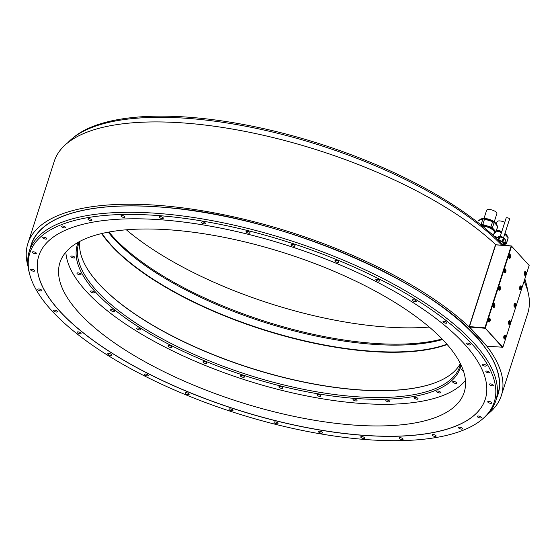 <?xml version="1.0" encoding="UTF-8"?>
<svg xmlns="http://www.w3.org/2000/svg" width="557" height="557" viewBox="0 0 557 557"><rect width="100%" height="100%" fill="white"/><g stroke="black" fill="none" stroke-linecap="round" stroke-linejoin="round"><path stroke-width="0.84" d="M496.322 230.96L501.488 232.527M508.172 237.721A10.165 3.725 17.8 0 1 508.109 238.25L506.355 243.708A10.165 3.725 -162.2 0 0 506.417 243.179L508.172 237.721L504.767 234.003M505.15 244.231L506.292 243.869A10.165 3.725 -162.2 0 0 506.355 243.708M497.638 237.352L494.031 236.259M505.053 241.689L506.417 243.179M505.359 243.555A9.184 3.363 -162.2 0 0 505.415 243.409A9.184 3.363 -162.2 0 0 505.457 243.249A9.184 3.363 -162.2 0 0 505.025 241.78M497.596 237.366A9.184 3.363 -162.2 0 0 494.372 236.579M494.017 233.613L493.453 235.367M495.535 237.686A9.184 3.363 17.8 0 1 496.962 238.069M504.76 242.594A9.184 3.363 17.8 0 1 505.192 244.07A9.184 3.363 17.8 0 1 505.15 244.224A9.184 3.363 17.8 0 1 504.363 245.101M504.51 244.634A8.842 3.238 -162.2 0 0 504.865 243.973A8.842 3.238 -162.2 0 0 504.663 242.908M496.921 238.187A8.842 3.238 -162.2 0 0 495.716 237.86M504.28 245.365L504.733 243.952A8.696 3.189 -162.2 0 0 504.767 243.806A8.696 3.189 -162.2 0 0 504.649 242.936M429.266 327.056A212.28 77.799 17.8 0 1 382.729 326.771A212.28 77.799 17.8 0 1 126.342 229.797M351.237 424.873A212.28 77.799 17.8 0 1 144.284 361.368A212.28 77.799 17.8 0 1 59.94 262.584A212.28 77.799 17.8 0 1 172.879 230.083A212.28 77.799 17.8 0 1 379.832 293.581A212.28 77.799 17.8 0 1 464.176 392.372A212.28 77.799 17.8 0 1 351.237 424.873M38.802 255.844A234.469 85.931 -162.2 0 0 132.016 364.939A234.469 85.931 -162.2 0 0 360.56 435.052A234.469 85.931 -162.2 0 0 485.293 399.195M360.532 435.135A234.469 85.931 -162.2 0 0 485.279 399.237A234.469 85.931 -162.2 0 0 392.121 290.12A234.469 85.931 -162.2 0 0 163.528 219.987A234.469 85.931 -162.2 0 0 38.788 255.879A234.469 85.931 -162.2 0 0 131.939 364.995A234.469 85.931 -162.2 0 0 360.532 435.135M51.871 310.799A243.875 89.385 -162.2 0 0 274.538 424.086A243.875 89.385 -162.2 0 0 481.937 419.512A243.875 89.385 -162.2 0 0 472.197 344.317A243.875 89.385 -162.2 0 0 196.753 220.14A243.875 89.385 -162.2 0 0 29.695 274.316A243.875 89.385 -162.2 0 0 51.871 310.799M486.846 371.087A1.852 0.675 -162.2 0 0 485.864 371.373A1.852 0.675 -162.2 0 0 486.602 372.229A1.852 0.675 -162.2 0 0 488.405 372.786A1.852 0.675 -162.2 0 0 489.387 372.501A1.852 0.675 -162.2 0 0 488.649 371.637A1.852 0.675 -162.2 0 0 486.846 371.087M467.72 343.07A2.096 0.766 -162.2 0 0 466.606 343.391A2.096 0.766 -162.2 0 0 467.441 344.365A2.096 0.766 -162.2 0 0 469.481 344.992A2.096 0.766 -162.2 0 0 470.595 344.672A2.096 0.766 -162.2 0 0 469.76 343.697A2.096 0.766 -162.2 0 0 467.72 343.07M483.399 364.208A2.096 0.766 -162.2 0 0 482.285 364.529A2.096 0.766 -162.2 0 0 483.114 365.503A2.096 0.766 -162.2 0 0 485.161 366.13A2.096 0.766 -162.2 0 0 486.275 365.81A2.096 0.766 -162.2 0 0 485.439 364.835A2.096 0.766 -162.2 0 0 483.399 364.208M490.536 383.905A2.096 0.766 -162.2 0 0 489.415 384.226A2.096 0.766 -162.2 0 0 490.251 385.2A2.096 0.766 -162.2 0 0 492.291 385.827A2.096 0.766 -162.2 0 0 493.411 385.507A2.096 0.766 -162.2 0 0 492.576 384.532A2.096 0.766 -162.2 0 0 490.536 383.905M488.851 401.395A2.096 0.766 -162.2 0 0 487.737 401.715A2.096 0.766 -162.2 0 0 488.573 402.69A2.096 0.766 -162.2 0 0 490.613 403.317A2.096 0.766 -162.2 0 0 491.727 402.996A2.096 0.766 -162.2 0 0 490.898 402.022A2.096 0.766 -162.2 0 0 488.851 401.395M478.421 416.009A2.096 0.766 -162.2 0 0 477.307 416.337A2.096 0.766 -162.2 0 0 478.143 417.311A2.096 0.766 -162.2 0 0 480.183 417.938A2.096 0.766 -162.2 0 0 481.297 417.611A2.096 0.766 -162.2 0 0 480.468 416.636A2.096 0.766 -162.2 0 0 478.421 416.009M459.643 427.191A2.096 0.766 -162.2 0 0 458.529 427.511A2.096 0.766 -162.2 0 0 459.365 428.486A2.096 0.766 -162.2 0 0 461.405 429.113A2.096 0.766 -162.2 0 0 462.519 428.793A2.096 0.766 -162.2 0 0 461.69 427.818A2.096 0.766 -162.2 0 0 459.643 427.191M433.235 434.509A2.096 0.766 -162.2 0 0 432.121 434.829A2.096 0.766 -162.2 0 0 432.956 435.804A2.096 0.766 -162.2 0 0 434.996 436.43A2.096 0.766 -162.2 0 0 436.11 436.11A2.096 0.766 -162.2 0 0 435.282 435.135A2.096 0.766 -162.2 0 0 433.235 434.509M400.218 437.677A2.096 0.766 -162.2 0 0 399.104 437.997A2.096 0.766 -162.2 0 0 399.933 438.972A2.096 0.766 -162.2 0 0 401.98 439.598A2.096 0.766 -162.2 0 0 403.094 439.278A2.096 0.766 -162.2 0 0 402.258 438.303A2.096 0.766 -162.2 0 0 400.218 437.677M361.855 436.577A2.096 0.766 -162.2 0 0 360.734 436.897A2.096 0.766 -162.2 0 0 361.57 437.872A2.096 0.766 -162.2 0 0 363.61 438.498A2.096 0.766 -162.2 0 0 364.731 438.178A2.096 0.766 -162.2 0 0 363.895 437.203A2.096 0.766 -162.2 0 0 361.855 436.577M319.621 431.25A2.096 0.766 -162.2 0 0 318.5 431.571A2.096 0.766 -162.2 0 0 319.335 432.545A2.096 0.766 -162.2 0 0 321.375 433.172A2.096 0.766 -162.2 0 0 322.489 432.852A2.096 0.766 -162.2 0 0 321.661 431.877A2.096 0.766 -162.2 0 0 319.621 431.25M275.137 421.9A2.096 0.766 -162.2 0 0 274.023 422.22A2.096 0.766 -162.2 0 0 274.852 423.195A2.096 0.766 -162.2 0 0 276.899 423.821A2.096 0.766 -162.2 0 0 278.013 423.501A2.096 0.766 -162.2 0 0 277.177 422.526A2.096 0.766 -162.2 0 0 275.137 421.9M230.118 408.887A2.096 0.766 -162.2 0 0 229.004 409.207A2.096 0.766 -162.2 0 0 229.832 410.182A2.096 0.766 -162.2 0 0 231.879 410.808A2.096 0.766 -162.2 0 0 232.993 410.488A2.096 0.766 -162.2 0 0 232.158 409.513A2.096 0.766 -162.2 0 0 230.118 408.887M186.289 392.713A2.096 0.766 -162.2 0 0 185.175 393.033A2.096 0.766 -162.2 0 0 186.01 394.008A2.096 0.766 -162.2 0 0 188.05 394.635A2.096 0.766 -162.2 0 0 189.164 394.314A2.096 0.766 -162.2 0 0 188.336 393.339A2.096 0.766 -162.2 0 0 186.289 392.713M145.342 373.998A2.096 0.766 -162.2 0 0 144.228 374.318A2.096 0.766 -162.2 0 0 145.057 375.293A2.096 0.766 -162.2 0 0 147.104 375.919A2.096 0.766 -162.2 0 0 148.218 375.599A2.096 0.766 -162.2 0 0 147.382 374.624A2.096 0.766 -162.2 0 0 145.342 373.998M108.845 353.465A2.096 0.766 -162.2 0 0 107.731 353.786A2.096 0.766 -162.2 0 0 108.559 354.76A2.096 0.766 -162.2 0 0 110.606 355.387A2.096 0.766 -162.2 0 0 111.72 355.067A2.096 0.766 -162.2 0 0 110.885 354.092A2.096 0.766 -162.2 0 0 108.845 353.465M78.196 331.895A2.096 0.766 -162.2 0 0 77.082 332.216A2.096 0.766 -162.2 0 0 77.917 333.19A2.096 0.766 -162.2 0 0 79.957 333.817A2.096 0.766 -162.2 0 0 81.071 333.497A2.096 0.766 -162.2 0 0 80.243 332.522A2.096 0.766 -162.2 0 0 78.196 331.895M54.579 310.124A2.096 0.766 -162.2 0 0 53.465 310.444A2.096 0.766 -162.2 0 0 54.301 311.419A2.096 0.766 -162.2 0 0 56.341 312.045A2.096 0.766 -162.2 0 0 57.455 311.725A2.096 0.766 -162.2 0 0 56.626 310.75A2.096 0.766 -162.2 0 0 54.579 310.124M38.906 288.986A2.096 0.766 -162.2 0 0 37.792 289.306A2.096 0.766 -162.2 0 0 38.621 290.281A2.096 0.766 -162.2 0 0 40.668 290.907A2.096 0.766 -162.2 0 0 41.782 290.587A2.096 0.766 -162.2 0 0 40.946 289.612A2.096 0.766 -162.2 0 0 38.906 288.986M31.77 269.289A2.096 0.766 -162.2 0 0 30.656 269.609A2.096 0.766 -162.2 0 0 31.484 270.584A2.096 0.766 -162.2 0 0 33.531 271.21A2.096 0.766 -162.2 0 0 34.645 270.89A2.096 0.766 -162.2 0 0 33.81 269.915A2.096 0.766 -162.2 0 0 31.77 269.289M33.448 251.799A2.096 0.766 -162.2 0 0 32.334 252.119A2.096 0.766 -162.2 0 0 33.169 253.094A2.096 0.766 -162.2 0 0 35.209 253.72A2.096 0.766 -162.2 0 0 36.323 253.4A2.096 0.766 -162.2 0 0 35.495 252.425A2.096 0.766 -162.2 0 0 33.448 251.799M43.878 237.185A2.096 0.766 -162.2 0 0 42.764 237.505A2.096 0.766 -162.2 0 0 43.599 238.48A2.096 0.766 -162.2 0 0 45.639 239.106A2.096 0.766 -162.2 0 0 46.753 238.786A2.096 0.766 -162.2 0 0 45.918 237.811A2.096 0.766 -162.2 0 0 43.878 237.185M62.656 226.003A2.096 0.766 -162.2 0 0 61.542 226.323A2.096 0.766 -162.2 0 0 62.377 227.298A2.096 0.766 -162.2 0 0 64.417 227.924A2.096 0.766 -162.2 0 0 65.531 227.604A2.096 0.766 -162.2 0 0 64.703 226.629A2.096 0.766 -162.2 0 0 62.656 226.003M89.064 218.685A2.096 0.766 -162.2 0 0 87.95 219.005A2.096 0.766 -162.2 0 0 88.786 219.98A2.096 0.766 -162.2 0 0 90.826 220.607A2.096 0.766 -162.2 0 0 91.94 220.287A2.096 0.766 -162.2 0 0 91.111 219.312A2.096 0.766 -162.2 0 0 89.064 218.685M122.087 215.517A2.096 0.766 -162.2 0 0 120.973 215.838A2.096 0.766 -162.2 0 0 121.802 216.812A2.096 0.766 -162.2 0 0 123.849 217.439A2.096 0.766 -162.2 0 0 124.963 217.119A2.096 0.766 -162.2 0 0 124.127 216.144A2.096 0.766 -162.2 0 0 122.087 215.517M160.451 216.617A2.096 0.766 -162.2 0 0 159.337 216.938A2.096 0.766 -162.2 0 0 160.165 217.912A2.096 0.766 -162.2 0 0 162.212 218.539A2.096 0.766 -162.2 0 0 163.326 218.219A2.096 0.766 -162.2 0 0 162.491 217.244A2.096 0.766 -162.2 0 0 160.451 216.617M202.685 221.944A2.096 0.766 -162.2 0 0 201.571 222.271A2.096 0.766 -162.2 0 0 202.4 223.246A2.096 0.766 -162.2 0 0 204.447 223.872A2.096 0.766 -162.2 0 0 205.561 223.545A2.096 0.766 -162.2 0 0 204.725 222.57A2.096 0.766 -162.2 0 0 202.685 221.944M247.169 231.294A2.096 0.766 -162.2 0 0 246.055 231.615A2.096 0.766 -162.2 0 0 246.883 232.589A2.096 0.766 -162.2 0 0 248.93 233.216A2.096 0.766 -162.2 0 0 250.044 232.896A2.096 0.766 -162.2 0 0 249.209 231.921A2.096 0.766 -162.2 0 0 247.169 231.294M292.188 244.307A2.096 0.766 -162.2 0 0 291.074 244.627A2.096 0.766 -162.2 0 0 291.903 245.602A2.096 0.766 -162.2 0 0 293.943 246.229A2.096 0.766 -162.2 0 0 295.064 245.909A2.096 0.766 -162.2 0 0 294.228 244.934A2.096 0.766 -162.2 0 0 292.188 244.307M336.01 260.481A2.096 0.766 -162.2 0 0 334.896 260.801A2.096 0.766 -162.2 0 0 335.732 261.776A2.096 0.766 -162.2 0 0 337.772 262.403A2.096 0.766 -162.2 0 0 338.886 262.082A2.096 0.766 -162.2 0 0 338.057 261.108A2.096 0.766 -162.2 0 0 336.01 260.481M376.964 279.196A2.096 0.766 -162.2 0 0 375.85 279.517A2.096 0.766 -162.2 0 0 376.678 280.491A2.096 0.766 -162.2 0 0 378.718 281.118A2.096 0.766 -162.2 0 0 379.839 280.798A2.096 0.766 -162.2 0 0 379.004 279.823A2.096 0.766 -162.2 0 0 376.964 279.196M413.461 299.729A2.096 0.766 -162.2 0 0 412.347 300.049A2.096 0.766 -162.2 0 0 413.176 301.024A2.096 0.766 -162.2 0 0 415.223 301.65A2.096 0.766 -162.2 0 0 416.337 301.33A2.096 0.766 -162.2 0 0 415.501 300.355A2.096 0.766 -162.2 0 0 413.461 299.729M444.103 321.298A2.096 0.766 -162.2 0 0 442.989 321.619A2.096 0.766 -162.2 0 0 443.825 322.594A2.096 0.766 -162.2 0 0 445.865 323.22A2.096 0.766 -162.2 0 0 446.979 322.9A2.096 0.766 -162.2 0 0 446.15 321.925A2.096 0.766 -162.2 0 0 444.103 321.298M29.695 274.316L29.208 272.443A244.948 89.774 17.8 0 1 29.34 251.04A244.948 89.774 17.8 0 1 223.239 222.821A244.948 89.774 17.8 0 1 473.638 342.757A244.948 89.774 17.8 0 1 495.779 400.796A244.948 89.774 17.8 0 1 483.427 418.279L481.937 419.512M67.773 142.745A244.948 89.774 17.8 0 1 72.187 138.582A244.948 89.774 17.8 0 1 268.551 131.09A244.948 89.774 17.8 0 1 492.555 236.231A244.948 89.774 -162.2 0 1 501.697 245.157M29.34 251.04L31.394 244.641A244.948 89.774 17.8 0 1 68.455 214.264A244.948 89.774 17.8 0 1 161.627 207.134M161.711 207.141A244.948 89.774 17.8 0 1 475.692 336.351A244.948 89.774 17.8 0 1 485.377 348.125A244.948 89.774 17.8 0 1 497.833 394.398L495.779 400.796M524.743 279.182A244.948 89.774 17.8 0 1 526.407 284.411A244.948 89.774 17.8 0 1 527.57 290.364M72.187 138.582L73.677 137.342A243.875 89.385 17.8 0 1 269.128 129.872A243.875 89.385 17.8 0 1 492.158 234.518A243.875 89.385 17.8 0 1 503.013 245.261M524.826 278.925A243.875 89.385 17.8 0 1 525.912 282.545L526.407 284.411M501.356 243.506L501.551 243.569A4.407 1.615 17.8 0 1 502.205 243.924L502.094 244.279M502.205 243.924L503.465 245.303M503.563 243.005A3.634 1.33 17.8 0 1 503.646 243.541L503.18 244.989M498.738 240.819A3.746 1.372 17.8 0 1 503.598 243.061A3.746 1.372 17.8 0 1 503.514 243.952M503.444 244.168A3.941 1.448 -162.2 0 0 503.911 243.729A3.941 1.448 -162.2 0 0 502.407 241.933A3.941 1.448 -162.2 0 0 498.64 240.728M498.285 240.373A3.941 1.448 17.8 0 1 498.606 240.387A3.941 1.448 17.8 0 1 502.449 241.571A3.941 1.448 17.8 0 1 504.015 243.402A3.941 1.448 17.8 0 1 503.939 243.562M502.943 241.634L504.482 243.318L505.533 240.039L503.994 238.354L502.943 241.634A4.407 1.615 -162.2 0 0 502.289 241.272L498.773 240.213A4.407 1.615 -162.2 0 0 498.411 240.178A4.407 1.615 -162.2 0 0 498.069 240.158M503.89 243.785L504.426 243.618A4.407 1.615 -162.2 0 0 504.454 243.548A4.407 1.615 -162.2 0 0 504.482 243.318M497.102 237.651A4.407 1.615 17.8 0 1 497.116 237.574A4.407 1.615 17.8 0 1 497.143 237.505L499.114 236.885A4.407 1.615 17.8 0 1 499.462 236.899A4.407 1.615 17.8 0 1 499.824 236.941L498.773 240.213M505.533 240.039A4.407 1.615 17.8 0 1 505.505 240.269A4.407 1.615 17.8 0 1 505.478 240.339L504.475 243.472M499.824 236.941L503.34 237.999A4.407 1.615 17.8 0 1 503.994 238.354M502.289 241.272L503.34 237.999M498.062 240.151L499.114 236.885M500.186 236.593L506.146 218.017A1.789 0.654 17.8 0 1 507.1 217.738A1.789 0.654 17.8 0 1 508.84 218.274A1.789 0.654 17.8 0 1 509.551 219.11L503.591 237.686M493.391 235.27L494.275 232.527A8.696 3.189 -162.2 0 0 494.31 232.38A8.696 3.189 -162.2 0 0 494.031 231.19M494.052 233.209A8.842 3.238 -162.2 0 0 494.407 232.554A8.842 3.238 -162.2 0 0 494.08 231.266A8.842 3.238 -162.2 0 0 482.23 225.94M482.035 225.78A9.184 3.363 17.8 0 1 490.849 228.419A9.184 3.363 17.8 0 1 494.734 232.652A9.184 3.363 17.8 0 1 494.693 232.805A9.184 3.363 17.8 0 1 493.906 233.682M494.901 232.13A9.184 3.363 -162.2 0 0 494.957 231.984A9.184 3.363 -162.2 0 0 494.992 231.83A9.184 3.363 -162.2 0 0 490.445 227.263A9.184 3.363 -162.2 0 0 480.976 224.924M494.693 232.812L495.834 232.45A10.165 3.725 -162.2 0 0 495.897 232.283A10.165 3.725 -162.2 0 0 495.96 231.754L497.714 226.295A10.165 3.725 17.8 0 1 497.645 226.824L495.897 232.283M480.621 224.631L481.144 224.471A10.165 3.725 17.8 0 1 482.787 224.596L490.884 227.047A10.165 3.725 17.8 0 1 492.402 227.869L495.96 231.754M497.714 226.295L494.156 222.41L492.402 227.869M494.156 222.41A10.165 3.725 -162.2 0 0 492.639 221.589L490.884 227.047M492.639 221.589L484.534 219.138L482.787 224.596M481.144 224.471L482.891 219.005L478.352 220.447A10.165 3.725 -162.2 0 0 478.289 220.607A10.165 3.725 -162.2 0 0 478.247 220.781M484.534 219.138A10.165 3.725 -162.2 0 0 482.891 219.005M483.956 218.574L486.602 210.33A5.389 1.977 17.8 0 1 489.471 209.509A5.389 1.977 17.8 0 1 494.727 211.124A5.389 1.977 17.8 0 1 496.872 213.63L494.226 221.867M493.627 235.883A2.924 1.072 -162.2 0 0 493.572 235.611A2.924 1.072 -162.2 0 0 493.342 235.284A2.924 1.072 -162.2 0 0 492.026 234.4M492.339 234.17A1.386 0.508 -162.2 0 0 491.887 233.836A1.386 0.508 -162.2 0 0 491.483 233.655A1.386 0.508 -162.2 0 0 491.114 233.536A1.386 0.508 -162.2 0 0 491.051 233.515A3.753 3.753 0 0 1 491.114 233.536M495.765 244.746L495.577 244.537A248.645 91.125 17.8 0 0 241.09 130.637A248.645 91.125 17.8 0 0 54.28 161.258L27.85 243.583A248.645 91.125 -162.2 0 0 28.045 266.49M524.088 281.215A248.645 91.125 17.8 0 1 527.764 313.278L501.328 395.595A248.645 91.125 -162.2 0 0 487.006 346.37L469.147 326.862L495.577 244.537M469.384 326.806L495.73 244.76L469.384 326.806L487.145 346.245L502.894 347.227L529.15 265.452L511.368 245.929L495.73 244.76M469.147 326.862A248.645 91.125 -162.2 0 0 214.661 212.955A248.645 91.125 -162.2 0 0 27.85 243.583M487.835 414.116A248.645 91.125 -162.2 0 0 501.328 395.595M495.751 244.836L511.152 246.062L484.896 327.836L502.539 347.477M485.05 328.052L502.894 347.227M484.938 328.254L469.537 327.022M484.896 327.836L469.495 326.611M529.15 265.452L511.396 246.006M511.549 246.222L485.293 327.996M526.045 274.302A2.005 1.01 94.6 0 0 525.362 271.384A2.005 1.01 94.6 0 0 524.367 272.464A2.005 1.01 94.6 0 0 525.049 275.374A2.005 1.01 94.6 0 0 526.045 274.302M505.853 271.858A2.005 1.01 94.6 0 0 505.171 268.94A2.005 1.01 94.6 0 0 504.169 270.02A2.005 1.01 94.6 0 0 504.851 272.937A2.005 1.01 94.6 0 0 505.853 271.858M521.387 288.818A2.005 1.01 94.6 0 0 520.704 285.908A2.005 1.01 94.6 0 0 519.702 286.98A2.005 1.01 94.6 0 0 520.384 289.898A2.005 1.01 94.6 0 0 521.387 288.818M500.297 289.16A2.005 1.01 94.6 0 0 499.615 286.249A2.005 1.01 94.6 0 0 498.612 287.321A2.005 1.01 94.6 0 0 499.295 290.239A2.005 1.01 94.6 0 0 500.297 289.16M515.831 306.127A2.005 1.01 94.6 0 0 515.148 303.21A2.005 1.01 94.6 0 0 514.146 304.289A2.005 1.01 94.6 0 0 514.828 307.199A2.005 1.01 94.6 0 0 515.831 306.127M510.275 323.429A2.005 1.01 94.6 0 0 509.592 320.512A2.005 1.01 94.6 0 0 508.59 321.591A2.005 1.01 94.6 0 0 509.272 324.508A2.005 1.01 94.6 0 0 510.275 323.429M494.741 306.468A2.005 1.01 94.6 0 0 494.059 303.551A2.005 1.01 94.6 0 0 493.056 304.63A2.005 1.01 94.6 0 0 493.739 307.541A2.005 1.01 94.6 0 0 494.741 306.468M490.076 320.985A2.005 1.01 94.6 0 0 489.394 318.075A2.005 1.01 94.6 0 0 488.398 319.147A2.005 1.01 94.6 0 0 489.081 322.064A2.005 1.01 94.6 0 0 490.076 320.985M505.61 337.953A2.005 1.01 94.6 0 0 504.927 335.036A2.005 1.01 94.6 0 0 503.925 336.115A2.005 1.01 94.6 0 0 504.607 339.025A2.005 1.01 94.6 0 0 505.61 337.953M510.511 257.334A2.005 1.01 94.6 0 0 509.829 254.424A2.005 1.01 94.6 0 0 508.833 255.496A2.005 1.01 94.6 0 0 509.516 258.413A2.005 1.01 94.6 0 0 510.511 257.334M508.959 256.436L509.154 257.181L509.606 257.146L509.662 255.607L508.959 256.436M509.091 256.025A0.773 0.39 -85.4 0 1 509.042 256.693L509.091 256.018M509.857 256.352L509.168 256.304M509.606 257.146L509.133 257.104M524.492 273.396L524.687 274.148L525.14 274.107L525.195 272.568L524.492 273.396M524.624 272.986A0.773 0.39 -85.4 0 1 524.576 273.661L524.624 272.979M525.39 273.32L524.701 273.264M525.14 274.107L524.666 274.072M504.294 270.96L504.489 271.705L504.941 271.663L504.997 270.131L504.294 270.96M504.426 270.549A0.773 0.39 -85.4 0 1 504.377 271.217L504.433 270.535M505.192 270.876L504.503 270.82M504.941 271.663L504.475 271.628M519.827 287.92L520.022 288.665L520.475 288.63L520.53 287.092L519.827 287.92M519.96 287.509A0.773 0.39 -85.4 0 1 519.911 288.178L519.96 287.503M520.725 287.837L520.036 287.781M520.475 288.63L520.001 288.589M498.738 288.261L498.94 289.006L499.385 288.972L499.441 287.433L498.738 288.261M498.87 287.851A0.773 0.39 -85.4 0 1 498.821 288.519L498.877 287.844M499.636 288.178L498.947 288.129M499.385 288.972L498.919 288.93M514.271 305.222L514.466 305.974L514.919 305.932L514.974 304.394L514.271 305.222M514.403 304.811A0.773 0.39 -85.4 0 1 514.355 305.487L514.403 304.804M515.169 305.145L514.48 305.09M514.919 305.932L514.445 305.897M508.715 322.531L508.91 323.276L509.363 323.234L509.418 321.702L508.715 322.531M508.847 322.12A0.773 0.39 -85.4 0 1 508.799 322.788L508.847 322.113M509.613 322.447L508.924 322.392M509.363 323.234L508.889 323.199M493.182 305.57L493.384 306.315L493.829 306.273L493.885 304.742L493.182 305.57M493.314 305.152A0.773 0.39 -85.4 0 1 493.265 305.828L493.321 305.145M494.087 305.487L493.391 305.431M493.829 306.273L493.363 306.239M488.524 320.087L488.719 320.832L489.171 320.797L489.227 319.258L488.524 320.087M488.656 319.676A0.773 0.39 -85.4 0 1 488.607 320.345L488.656 319.669M489.422 320.003L488.733 319.955M489.171 320.797L488.698 320.755M504.05 337.048L504.252 337.8L504.698 337.758L504.753 336.219L504.05 337.048M504.182 336.637A0.773 0.39 -85.4 0 1 504.134 337.305L504.189 336.63M504.955 336.971L504.266 336.915M504.698 337.758L504.231 337.723M496.384 223.865L497.06 221.756A5.389 1.977 17.8 0 1 499.928 220.927A5.389 1.977 17.8 0 1 504.767 222.32M442.599 339.519A200.269 73.399 17.8 0 1 370.349 344.108A200.269 73.399 17.8 0 1 113.635 238.459A200.269 73.399 17.8 0 1 108.253 232.172M446.93 344.233A200.269 73.399 -162.2 0 1 368.163 350.931A200.269 73.399 17.8 0 1 101.987 233.48M442.091 338.99A201.161 73.726 17.8 0 1 113.308 237.038A201.161 73.726 17.8 0 1 108.97 232.039M101.625 233.564A200.52 73.489 17.8 0 0 368.191 351.265A200.52 73.489 -162.2 0 0 447.174 344.511M438.15 381.552A200.52 73.489 -162.2 0 1 355.888 389.587A200.52 73.489 17.8 0 1 87.4 268.94M79.825 241.39A200.269 73.399 17.8 0 0 87.477 269.066A200.269 73.399 17.8 0 0 355.714 389.691A200.269 73.399 -162.2 0 0 438.011 381.608A200.269 73.399 -162.2 0 0 460.34 363.561M460.583 364.055A200.269 73.399 17.8 0 1 460.075 365.852A200.269 73.399 17.8 0 1 353.528 396.514A200.269 73.399 17.8 0 1 96.807 290.865A200.269 73.399 17.8 0 1 78.711 243.409A200.269 73.399 17.8 0 1 79.345 241.647M461.119 365.169A201.161 73.726 17.8 0 1 304.338 391.293A201.161 73.726 17.8 0 1 95.602 292.174A201.161 73.726 17.8 0 1 78.259 242.246M465.443 380.431A211.904 77.66 17.8 0 1 288.916 392.086A211.904 77.66 17.8 0 1 86.349 291.436A211.904 77.66 17.8 0 1 65.858 252.14M73.162 256.297A2.096 0.766 -162.2 0 0 70.892 256.373A2.096 0.766 -162.2 0 0 72.619 257.731A2.096 0.766 -162.2 0 0 74.882 257.654A2.096 0.766 -162.2 0 0 73.162 256.297M78.864 273.014A2.096 0.766 -162.2 0 0 76.991 273.209A2.096 0.766 -162.2 0 0 79.108 274.678A2.096 0.766 -162.2 0 0 80.981 274.49A2.096 0.766 -162.2 0 0 78.864 273.014M91.877 290.998A2.096 0.766 -162.2 0 0 90.394 291.276A2.096 0.766 -162.2 0 0 92.901 292.829A2.096 0.766 -162.2 0 0 94.384 292.557A2.096 0.766 -162.2 0 0 91.877 290.998M111.692 309.567A2.096 0.766 -162.2 0 0 110.578 309.887A2.096 0.766 -162.2 0 0 111.414 310.862A2.096 0.766 -162.2 0 0 113.454 311.488A2.096 0.766 -162.2 0 0 114.568 311.168A2.096 0.766 -162.2 0 0 113.732 310.193A2.096 0.766 -162.2 0 0 111.692 309.567M137.551 327.989A2.096 0.766 -162.2 0 0 136.771 328.317A2.096 0.766 -162.2 0 0 137.774 329.382A2.096 0.766 -162.2 0 0 139.981 329.932A2.096 0.766 -162.2 0 0 140.761 329.598A2.096 0.766 -162.2 0 0 139.765 328.539A2.096 0.766 -162.2 0 0 137.551 327.989M168.465 345.57A2.096 0.766 -162.2 0 0 167.97 345.876A2.096 0.766 -162.2 0 0 169.147 347.018A2.096 0.766 -162.2 0 0 171.472 347.457A2.096 0.766 -162.2 0 0 171.96 347.157A2.096 0.766 -162.2 0 0 170.783 346.008A2.096 0.766 -162.2 0 0 168.465 345.57M203.235 361.632A2.096 0.766 -162.2 0 0 202.971 361.869A2.096 0.766 -162.2 0 0 204.328 363.094A2.096 0.766 -162.2 0 0 206.703 363.387A2.096 0.766 -162.2 0 0 206.96 363.15A2.096 0.766 -162.2 0 0 205.603 361.925A2.096 0.766 -162.2 0 0 203.235 361.632M240.527 375.55A2.096 0.766 -162.2 0 0 240.436 375.697A2.096 0.766 -162.2 0 0 241.982 376.992A2.096 0.766 -162.2 0 0 244.328 377.117A2.096 0.766 -162.2 0 0 244.426 376.978A2.096 0.766 -162.2 0 0 242.873 375.676A2.096 0.766 -162.2 0 0 240.527 375.55M278.918 386.802A2.096 0.766 -162.2 0 0 278.911 386.816A2.096 0.766 -162.2 0 0 280.658 388.18A2.096 0.766 -162.2 0 0 282.9 388.111A2.096 0.766 -162.2 0 0 282.9 388.097A2.096 0.766 -162.2 0 0 281.16 386.732A2.096 0.766 -162.2 0 0 278.918 386.802M316.926 394.948A2.096 0.766 -162.2 0 0 318.876 396.229A2.096 0.766 -162.2 0 0 320.923 396.09A2.096 0.766 -162.2 0 0 320.936 395.95A2.096 0.766 -162.2 0 0 318.987 394.662A2.096 0.766 -162.2 0 0 316.933 394.809A2.096 0.766 -162.2 0 0 316.926 394.948M353.089 399.668A2.096 0.766 -162.2 0 0 355.171 400.838A2.096 0.766 -162.2 0 0 357.023 400.643A2.096 0.766 -162.2 0 0 356.974 400.33A2.096 0.766 -162.2 0 0 354.886 399.16A2.096 0.766 -162.2 0 0 353.034 399.362A2.096 0.766 -162.2 0 0 353.089 399.668M386.015 400.796A2.096 0.766 -162.2 0 0 388.159 401.82A2.096 0.766 -162.2 0 0 389.816 401.583A2.096 0.766 -162.2 0 0 389.628 401.082A2.096 0.766 -162.2 0 0 387.484 400.058A2.096 0.766 -162.2 0 0 385.827 400.302A2.096 0.766 -162.2 0 0 386.015 400.796M414.45 398.283A2.096 0.766 -162.2 0 0 416.573 399.153A2.096 0.766 -162.2 0 0 418.042 398.875A2.096 0.766 -162.2 0 0 417.646 398.185A2.096 0.766 -162.2 0 0 415.515 397.315A2.096 0.766 -162.2 0 0 414.053 397.594A2.096 0.766 -162.2 0 0 414.45 398.283M437.287 392.219A2.096 0.766 -162.2 0 0 439.334 392.929A2.096 0.766 -162.2 0 0 440.615 392.622A2.096 0.766 -162.2 0 0 439.946 391.745A2.096 0.766 -162.2 0 0 437.899 391.035A2.096 0.766 -162.2 0 0 436.625 391.341A2.096 0.766 -162.2 0 0 437.287 392.219M453.656 382.84A2.096 0.766 -162.2 0 0 456.663 383.063A2.096 0.766 -162.2 0 0 455.682 382.011A2.096 0.766 -162.2 0 0 452.674 381.782A2.096 0.766 -162.2 0 0 453.656 382.84M462.728 368.971A2.096 0.766 -162.2 0 0 461.593 369.291A2.096 0.766 -162.2 0 0 462.93 370.509A2.096 0.766 -162.2 0 0 463.333 370.656M499.462 236.899L498.411 240.178M505.206 239.677A3.941 1.448 -162.2 0 0 499.775 236.739A3.941 1.448 -162.2 0 0 497.68 237.338L499.058 236.662A3.885 1.42 17.8 0 1 499.831 236.676A3.885 1.42 17.8 0 1 504.461 238.396L504.461 238.396A3.885 1.42 17.8 0 1 505.171 239.357M497.923 237.024A3.885 1.42 17.8 0 1 499.058 236.662L500.701 236.593L503.57 237.672A2.416 0.884 -162.2 0 0 500.687 236.593A2.416 0.884 -162.2 0 0 500.207 236.593M496.969 225.488A9.184 3.363 -162.2 0 0 488.955 219.806A9.184 3.363 -162.2 0 0 479.514 220.078M480.03 219.521A8.996 3.3 17.8 0 1 482.682 218.65A8.996 3.3 17.8 0 1 495.208 222.675A8.996 3.3 17.8 0 1 496.865 224.931M496.962 225.703L495.208 222.675L494.15 221.804A7.248 2.653 -162.2 0 0 484.054 218.567L482.682 218.65L479.431 220.28M30.252 248.192A245.15 89.844 17.8 0 1 161.607 207.113A245.15 89.844 17.8 0 1 404.479 282.629A245.15 89.844 17.8 0 1 496.691 397.949M509.899 255.134A1.692 0.849 94.6 0 0 509.383 254.695A1.692 0.849 94.6 0 0 509.258 254.702L510.059 257.132L509.112 258.072A1.692 0.849 94.6 0 0 509.69 257.717M508.771 255.705L508.771 255.705A1.511 0.759 94.6 0 1 509.836 255.057A1.511 0.759 94.6 0 1 510.045 257.09A1.511 0.759 94.6 0 1 509.286 257.898A1.511 0.759 94.6 0 1 508.673 256.979M525.432 272.095A1.692 0.849 94.6 0 0 524.917 271.656A1.692 0.849 94.6 0 0 524.791 271.663M524.805 271.649L525.592 274.093L524.534 275.026A1.692 0.849 94.6 0 0 524.645 275.033A1.692 0.849 94.6 0 0 525.223 274.685M524.2 273.94A1.511 0.759 94.6 0 0 524.819 274.866A1.511 0.759 94.6 0 0 525.571 274.051A1.511 0.759 94.6 0 0 525.369 272.025A1.511 0.759 94.6 0 0 524.304 272.665A1.511 0.759 94.6 0 0 524.304 272.672M505.234 269.658A1.692 0.849 94.6 0 0 504.719 269.212A1.692 0.849 94.6 0 0 504.593 269.226M504.614 269.205L505.394 271.656L504.343 272.582A1.692 0.849 94.6 0 0 504.454 272.596A1.692 0.849 94.6 0 0 505.032 272.241M504.113 270.222A1.511 0.759 94.6 0 0 504.113 270.229A1.511 0.759 94.6 0 1 505.171 269.581A1.511 0.759 94.6 0 1 505.38 271.607A1.511 0.759 94.6 0 1 504.621 272.422A1.511 0.759 94.6 0 1 504.008 271.496M520.767 286.618A1.692 0.849 94.6 0 0 520.252 286.18A1.692 0.849 94.6 0 0 520.127 286.187M519.862 289.529A1.692 0.849 94.6 0 0 519.98 289.556A1.692 0.849 94.6 0 0 520.558 289.201M519.646 287.189A1.511 0.759 94.6 0 0 519.639 287.189A1.511 0.759 94.6 0 1 520.704 286.542A1.511 0.759 94.6 0 1 520.913 288.575A1.511 0.759 94.6 0 1 520.154 289.382A1.511 0.759 94.6 0 1 519.542 288.463M499.678 286.959A1.692 0.849 94.6 0 0 499.163 286.521A1.692 0.849 94.6 0 0 499.037 286.528M498.773 289.87A1.692 0.849 94.6 0 0 498.898 289.898A1.692 0.849 94.6 0 0 499.476 289.543M498.557 287.53L498.557 287.53A1.511 0.759 94.6 0 1 499.622 286.883A1.511 0.759 94.6 0 1 499.824 288.916A1.511 0.759 94.6 0 1 499.065 289.724A1.511 0.759 94.6 0 1 498.452 288.805M515.211 303.92A1.692 0.849 94.6 0 0 514.696 303.481A1.692 0.849 94.6 0 0 514.571 303.488M514.584 303.474L515.371 305.918L514.32 306.851A1.692 0.849 94.6 0 0 514.424 306.858A1.692 0.849 94.6 0 0 515.002 306.51M514.09 304.491A1.511 0.759 94.6 0 0 514.083 304.498A1.511 0.759 94.6 0 1 515.148 303.85A1.511 0.759 94.6 0 1 515.357 305.877A1.511 0.759 94.6 0 1 514.598 306.691A1.511 0.759 94.6 0 1 513.986 305.765M509.655 321.229A1.692 0.849 94.6 0 0 509.14 320.79A1.692 0.849 94.6 0 0 509.014 320.797M508.75 324.139A1.692 0.849 94.6 0 0 508.868 324.167A1.692 0.849 94.6 0 0 509.446 323.812M508.534 321.8A1.511 0.759 94.6 0 0 508.527 321.8A1.511 0.759 94.6 0 1 509.592 321.152A1.511 0.759 94.6 0 1 509.801 323.185A1.511 0.759 94.6 0 1 509.042 323.993A1.511 0.759 94.6 0 1 508.43 323.067M494.122 304.261A1.692 0.849 94.6 0 0 493.606 303.823A1.692 0.849 94.6 0 0 493.481 303.83M493.502 303.816L494.282 306.259L493.23 307.192A1.692 0.849 94.6 0 0 493.342 307.206A1.692 0.849 94.6 0 0 493.92 306.851M492.896 306.106A1.511 0.759 94.6 0 0 493.509 307.032A1.511 0.759 94.6 0 0 494.268 306.218A1.511 0.759 94.6 0 0 494.066 304.192A1.511 0.759 94.6 0 0 493.001 304.832A1.511 0.759 94.6 0 0 493.001 304.839M489.464 318.785A1.692 0.849 94.6 0 0 488.949 318.346A1.692 0.849 94.6 0 0 488.823 318.353M488.837 318.339L489.624 320.783L488.566 321.716A1.692 0.849 94.6 0 0 488.677 321.723A1.692 0.849 94.6 0 0 489.255 321.368M488.336 319.356L488.336 319.356A1.511 0.759 94.6 0 1 489.401 318.708A1.511 0.759 94.6 0 1 489.603 320.741A1.511 0.759 94.6 0 1 488.851 321.549A1.511 0.759 94.6 0 1 488.231 320.63M504.997 335.746A1.692 0.849 94.6 0 0 504.482 335.307A1.692 0.849 94.6 0 0 504.357 335.314L505.157 337.744L504.21 338.684A1.692 0.849 94.6 0 0 504.788 338.336M503.869 336.317A1.511 0.759 94.6 0 0 503.869 336.324A1.511 0.759 94.6 0 1 504.934 335.676A1.511 0.759 94.6 0 1 505.136 337.702A1.511 0.759 94.6 0 1 504.384 338.517A1.511 0.759 94.6 0 1 503.765 337.591M507.427 236.913A9.184 3.363 -162.2 0 0 504.858 233.738M501.648 232.039A9.184 3.363 -162.2 0 0 496.461 230.514M496.531 230.299A8.996 3.3 17.8 0 1 501.718 231.823M504.921 233.536A8.996 3.3 17.8 0 1 505.672 234.093A8.996 3.3 17.8 0 1 507.323 236.349M501.801 231.559A7.248 2.653 -162.2 0 0 496.607 230.076L501.801 231.552M505.415 243.409L505.15 244.224M505.505 240.269L504.454 243.548M505.185 239.754L503.57 237.672M494.15 221.804L484.054 218.567M494.957 231.984L494.693 232.805M493.572 235.611A3.753 3.753 0 0 0 491.483 233.655M485.377 348.125C443.33 285.609 280.979 214.863 161.669 207.148C123.229 204.175 92.156 206.55 68.455 214.264M519.876 289.549L520.927 288.617L520.141 286.173M498.787 289.891L499.838 288.958L499.058 286.514M508.764 324.16L509.815 323.227L509.028 320.776M507.42 237.122L504.934 233.494"/></g></svg>
